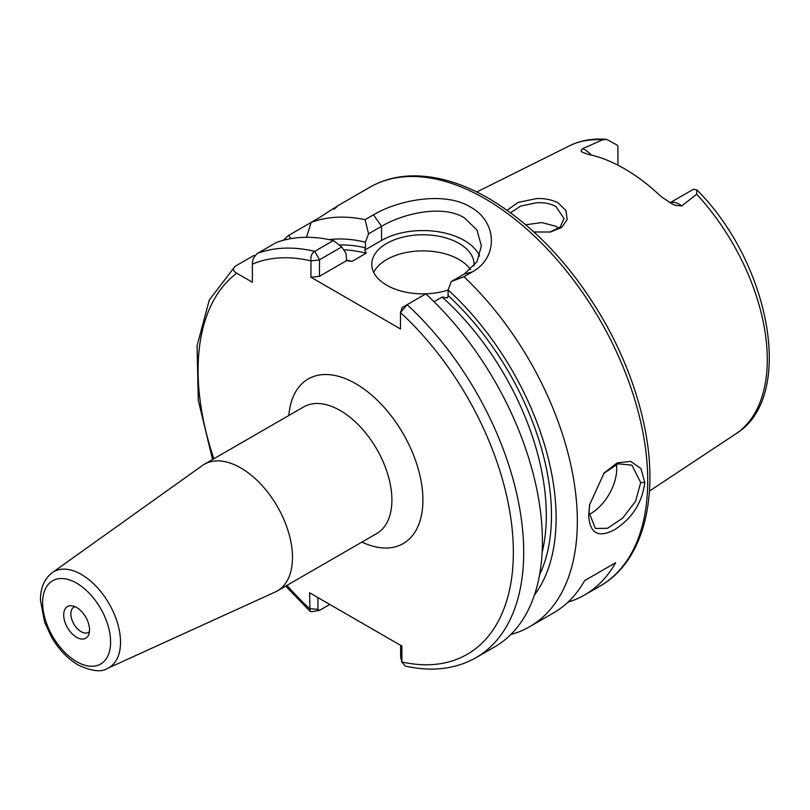 <?xml version="1.0" encoding="UTF-8"?>
<svg xmlns="http://www.w3.org/2000/svg" width="810" height="810" viewBox="0 0 810 810"><rect width="100%" height="100%" fill="white"/><g stroke="black" fill="none" stroke-linecap="round" stroke-linejoin="round"><path stroke-width="1.21" d="M549.717 232.156L560.155 227.073L564.023 218.558L555.994 206.611C550.638 203.644 544.178 202.358 536.595 202.733L520.557 206.115L510.624 212.757M507.131 210.246L518.106 202.409L536.453 198.582C544.907 198.227 552.207 199.736 558.343 203.118L565.987 210.63L567.162 219.631L561.593 227.488L550.527 232.004L533.992 231.994M589.761 504.012L589.032 512.416L595.37 528.434L607.449 528.312L622.677 518.127L635.597 501.228L640.71 482.578L631.921 465.132L617.969 463.816L603.602 473.597M644.78 482.375C642.289 502.757 632.114 518.592 614.253 529.882C598.043 538.275 589.518 533.243 588.678 514.755L589.609 504.802L604.088 473.01L617.2 462.864L630.727 461.376L640.943 468.565L644.78 482.375L640.71 482.578M76.626 637.318A18.276 10.55 60 0 1 63.919 617.777A18.276 10.55 60 0 1 72.009 605.799A18.276 10.55 60 0 1 76.626 607.48A18.276 10.55 60 0 1 88.695 634.696A18.276 10.55 60 0 1 76.626 637.318M89.444 631.638A14.58 8.414 60 0 1 88.442 632.418A14.58 8.414 60 0 1 81.152 631.689A14.58 8.414 60 0 1 71.624 618.85A14.58 8.414 60 0 1 73.862 607.166A14.58 8.414 60 0 1 75.026 606.68M669.971 202.864A21.05 12.15 60 0 1 679.529 204.373A21.05 12.15 60 0 1 681.807 205.902L675.611 205.406L672.614 204.181L661.355 196.81A168.207 97.119 -120 0 0 624.48 168.753A168.207 97.119 -120 0 0 587.604 154.234L582.086 152.088L581.023 150.802L582.653 148.645A21.05 12.15 60 0 1 584.942 149.769A21.05 12.15 60 0 1 591.26 155.044M681.807 205.902L696.661 194.218L696.813 189.854L693.664 189.277A21.05 12.15 -120 0 0 693.066 189.499L669.88 202.824M617.919 165.179L617.919 146.114A21.05 12.15 -120 0 0 617.311 145.203L606.72 139.401L602.539 139.877L582.653 148.645M589.083 514.451A36.551 21.101 120 0 0 616.724 468.727A36.551 21.101 120 0 0 616.42 464.332M474.002 265.953A51.162 29.545 0 0 0 474.073 264.323A51.162 29.545 0 0 0 459.088 243.435A51.162 29.545 0 0 0 403.329 237.026A51.162 29.545 0 0 0 371.75 264.323A51.162 29.545 0 0 0 386.734 285.211A51.162 29.545 0 0 0 448.102 290.031M470.488 269.568A51.162 29.545 0 0 0 459.088 259.544A51.162 29.545 0 0 0 373.683 272.373M479.621 256.102A58.472 33.757 0 0 0 464.262 240.448A58.472 33.757 0 0 0 381.561 240.448L364.814 250.118L366.191 253.206A201.001 116.053 -120 0 0 343.673 249.855M463.958 276.736L451.271 281.546L464.262 274.053L476.979 261.751L481.383 245.855L476.958 229.989L464.262 217.769C442.685 204.373 403.198 213.405 381.561 226.304L368.57 233.806L365.087 219.652L373.481 214.812C398.51 199.908 444.447 191.079 470.458 207.026C497.553 221.819 498.514 257.55 472.341 271.897L463.958 276.736A230.243 132.931 60 0 1 529.649 626.717A230.243 132.931 60 0 1 510.857 634.483M525.771 224.755L541.758 222.588L555.994 226.273L558.809 228.228M107.477 668.402L275.258 591.988A73.092 42.201 -120 0 0 277.344 590.915A73.092 42.201 -120 0 0 288.552 532.342A73.092 42.201 -120 0 0 240.803 467.937A73.092 42.201 -120 0 0 204.252 464.312A73.092 42.201 -120 0 0 202.277 465.588L52.215 572.68A55.353 31.954 60 0 1 81.385 574.462A55.353 31.954 60 0 1 117.946 624.631A55.353 31.954 60 0 1 107.477 668.402C101.554 672.421 91.773 671.288 78.135 664.99C67.584 658.692 58.674 649.337 51.405 636.913L44.601 622.131L40.5 600.453C40.308 588.202 44.206 578.937 52.215 572.68M336.666 206.408L369.816 187.272A230.243 132.931 -120 0 1 484.937 198.673A230.243 132.931 -120 0 1 635.344 401.568A230.243 132.931 -120 0 1 600.058 586.065L584.547 595.016A230.243 132.931 60 0 0 615.64 562.717L584.638 580.618A230.243 132.931 60 0 1 553.534 612.917L529.649 626.717M584.547 595.016A230.243 132.931 60 0 1 567.992 602.154M346.245 260.091A201.001 116.053 60 0 1 351.985 261.417L346.619 260.617L346.032 253.398L341.719 246.939L319.545 259.737L319.434 276.321L310.959 277.273L310.959 260.891C310.433 256.507 311.668 253.327 314.695 251.343L333.416 240.529L341.719 246.939M339.238 245.015A204.657 118.159 60 0 1 365.411 247.789L364.814 250.118M351.985 261.417L366.191 253.206M283.277 240.307A230.243 132.931 60 0 1 288.745 235.335L290.932 238.616M306.524 237.29L311.151 222.396L288.745 235.335M333.882 209.274C341 203.756 336.221 206.52 319.545 217.556L311.151 222.396A230.243 132.931 60 0 1 365.087 219.652M329.265 239.628A211.218 121.945 60 0 1 365.411 242.2L368.57 233.806M255.028 255.757L253.834 255.494L235.113 266.298C232.45 268.758 232.986 271.056 236.702 273.193L252.356 282.224L252.356 264.161C252.345 259.878 254.067 256.274 257.519 253.358L276.24 242.554A230.243 132.931 60 0 1 333.416 240.529M365.411 247.789L365.411 242.2M542.133 552.42A201.001 116.053 -120 0 0 442.159 297.067L434.059 301.735M402.135 307.628L400.484 312.579L402.236 307.486L425.807 293.878A230.243 132.931 60 0 1 494.728 646.866L476.007 657.679A230.243 132.931 60 0 0 407.086 304.682L400.484 312.579L400.484 328.951L310.959 277.273M317.945 597.608L317.945 609.373L319.545 610.375L311.739 611.692L310.038 611.297L309.552 592.768L401.892 646.076L401.892 661.962L405.061 666.022C431.791 672.037 455.443 669.252 476.007 657.679M235.113 266.298L209.294 300.004L197.063 345.799L198.278 400.363L212.584 459.503M451.271 281.546L448.102 289.95A211.218 121.945 60 0 1 534.438 594.996M448.102 289.95L448.102 295.529A204.657 118.159 60 0 1 539.561 574.867M442.159 297.067L447.515 297.857L448.102 295.529M346.619 260.617L319.434 276.321M319.545 610.375L329.802 604.452M402.033 662.631L400.646 657.112L400.646 645.357M286.963 585.367A222.932 128.709 -120 0 0 309.552 608.654L317.945 609.373M400.646 657.112L401.892 661.962A222.932 128.709 -120 0 0 513.358 551.428A222.932 128.709 -120 0 0 400.484 312.579M319.434 259.939L310.959 260.891A222.932 128.709 -120 0 0 252.356 264.161M615.64 562.717L584.628 580.618M76.626 661.649A48.063 27.753 -120 0 0 110.605 642.026A48.063 27.753 -120 0 0 76.626 583.159A48.063 27.753 -120 0 0 42.636 602.782A48.063 27.753 -120 0 0 76.626 661.649M288.816 415.49A95.023 54.857 60 0 1 355.722 383.677A95.023 54.857 60 0 1 422.84 496.439A95.023 54.857 60 0 1 361.908 542.092M277.344 590.915L376.761 533.517A73.092 42.201 -120 0 0 387.97 474.943A73.092 42.201 -120 0 0 340.21 410.538A73.092 42.201 -120 0 0 303.669 406.914L204.252 464.312M696.813 189.854C770.361 263.027 795.967 397.518 735.713 433.937A166.435 96.086 -120 0 0 696.661 194.218M602.539 139.877A166.435 96.086 -120 0 0 569.389 145.851C580.659 140.322 593.102 138.176 606.72 139.401M257.519 253.358A230.243 132.931 60 0 1 314.695 251.343L319.545 259.737M236.702 273.193A222.932 128.709 -120 0 0 213.87 458.764M373.481 214.812L381.561 226.304L381.561 240.448M464.262 274.053L472.341 271.897M600.058 586.065C644.618 560.965 660.444 494.019 642.917 419.337C635.081 385.368 621.837 352.067 603.167 319.423C571.516 265.305 533.324 224.937 488.582 198.308C460.677 182.24 434.049 174.808 408.685 176.003C394.45 176.813 381.49 180.569 369.816 187.272M735.713 433.937L649.458 491.062M310.038 611.297L285.677 586.106M569.389 145.851L476.786 191.99"/></g></svg>

